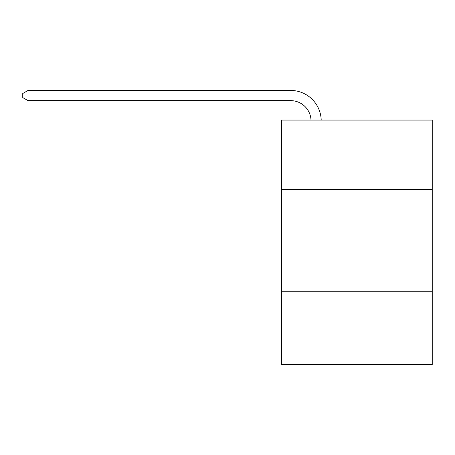<?xml version="1.0" encoding="UTF-8"?>
<svg xmlns="http://www.w3.org/2000/svg" width="455" height="455" viewBox="0 0 455 455"><rect width="100%" height="100%" fill="white"/><g stroke="black" fill="none" stroke-linecap="round" stroke-linejoin="round"><path stroke-width="0.68" d="M281.491 189.343L432.25 189.343L432.25 120.075L281.491 120.075L281.491 364.552L432.25 364.552L432.25 291.206L281.491 291.206M432.25 291.206L432.25 189.343M311.01 120.075A20.373 20.373 0 0 0 290.654 100.635A20.373 20.373 0 0 1 311.01 120.075A20.373 20.373 0 0 0 290.654 100.635A20.373 20.373 0 0 1 311.01 120.075A20.373 20.373 0 0 0 290.654 100.635A20.373 20.373 0 0 1 311.01 120.075A20.373 20.373 0 0 0 290.654 100.635A20.373 20.373 0 0 1 311.01 120.075A20.373 20.373 0 0 0 290.654 100.635A20.373 20.373 0 0 1 311.01 120.075A20.373 20.373 0 0 0 290.654 100.635A20.373 20.373 0 0 1 311.01 120.075A20.373 20.373 0 0 0 290.654 100.635A20.373 20.373 0 0 1 311.01 120.075A20.373 20.373 0 0 0 290.654 100.635A20.373 20.373 0 0 1 311.01 120.075A20.373 20.373 0 0 0 290.654 100.635A20.373 20.373 0 0 1 311.01 120.075A20.373 20.373 0 0 0 290.654 100.635A20.373 20.373 0 0 1 311.01 120.075A20.373 20.373 0 0 0 290.654 100.635A20.373 20.373 0 0 1 311.01 120.075A20.373 20.373 0 0 0 290.654 100.635A20.373 20.373 0 0 1 311.01 120.075A20.373 20.373 0 0 0 290.654 100.635A20.373 20.373 0 0 1 311.01 120.075A20.373 20.373 0 0 0 290.654 100.635A20.373 20.373 0 0 1 311.01 120.075A20.373 20.373 0 0 0 290.654 100.635A20.373 20.373 0 0 1 311.01 120.075A20.373 20.373 0 0 0 290.654 100.635A20.373 20.373 0 0 1 311.01 120.075A20.373 20.373 0 0 0 290.654 100.635A20.373 20.373 0 0 1 311.01 120.075A20.373 20.373 0 0 0 290.654 100.635A20.373 20.373 0 0 1 311.01 120.075A20.373 20.373 0 0 0 290.654 100.635A20.373 20.373 0 0 1 311.01 120.075A20.373 20.373 0 0 0 290.654 100.635A20.373 20.373 0 0 1 311.01 120.075A20.373 20.373 0 0 0 290.654 100.635L28.045 100.635L22.75 97.58L22.75 93.508L28.045 90.448L290.654 90.448A30.559 30.559 0 0 1 321.202 120.075M28.045 90.448L290.654 90.448L28.045 90.448L290.654 90.448L28.045 90.448L290.654 90.448L28.045 90.448L290.654 90.448L28.045 90.448L290.654 90.448L28.045 90.448L290.654 90.448L28.045 90.448L290.654 90.448L28.045 90.448L290.654 90.448L28.045 90.448L290.654 90.448L28.045 90.448L290.654 90.448L28.045 90.448L290.654 90.448L28.045 90.448L290.654 90.448L28.045 90.448L290.654 90.448L28.045 90.448L290.654 90.448L28.045 90.448L290.654 90.448L28.045 90.448L290.654 90.448L28.045 90.448L290.654 90.448L28.045 90.448L290.654 90.448L28.045 90.448L290.654 90.448L28.045 90.448L290.654 90.448L28.045 90.448L28.045 100.635"/></g></svg>

